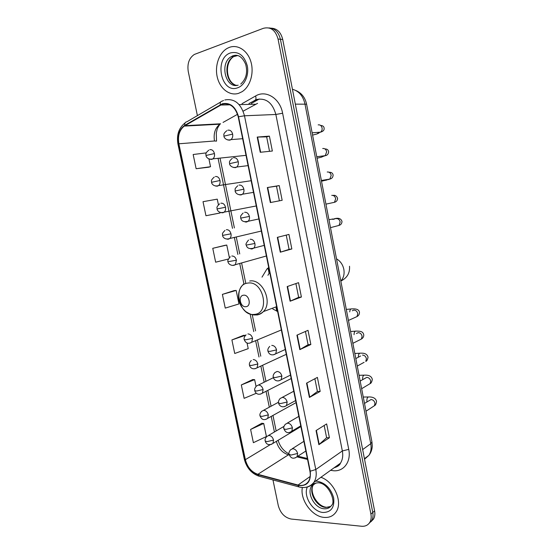<?xml version="1.0" encoding="UTF-8"?>
<svg xmlns="http://www.w3.org/2000/svg" width="554" height="554" viewBox="0 0 554 554"><rect width="100%" height="100%" fill="white"/><g stroke="black" fill="none" stroke-linecap="round" stroke-linejoin="round"><path stroke-width="0.83" d="M268.711 267.492L266.966 268.953L262 277.159M272.783 308.966L277.616 311.514M259.32 98.979L251.287 103.501M370.931 521.75L373.528 519.036C374.823 516.75 375.183 514.036 374.601 510.885L282.727 39.466C280.926 32.27 277.111 28.51 271.28 28.178M272.963 479.93L278.309 505.698C280.449 513.198 284.735 517.651 291.169 519.043L361.533 526.252C365.231 526.542 368.001 525.227 369.837 522.304C371.138 520.012 371.492 517.277 370.91 514.105L278.053 39.05L280.4 39.258C278.586 32.035 274.756 28.254 268.912 27.929C274.756 28.254 278.586 32.035 280.4 39.258L372.766 512.485L280.4 39.258L282.727 39.466M369.082 523.385L371.686 520.663C372.987 518.378 373.348 515.649 372.766 512.485C373.348 515.649 372.987 518.378 371.686 520.663L369.082 523.385M229.363 47.381L227.375 48.288C218.906 52.893 214.474 66.265 217.383 77.602C220.187 88.979 229.778 96.209 238.629 93.321L242.084 91.694C250.11 86.715 254.244 73.246 250.962 61.972C247.776 50.649 237.901 44.112 229.363 47.381L227.375 48.288C218.906 52.893 214.474 66.265 217.383 77.602C220.187 88.979 229.778 96.209 238.629 93.321L242.084 91.694C250.11 86.715 254.244 73.246 250.962 61.972C247.776 50.649 237.901 44.112 229.363 47.381M302.352 487.527C299.859 499.812 311.999 516.633 324.173 517.408C329.381 517.817 333.376 515.968 336.153 511.854C343.113 502.056 334.007 481.53 320.898 477.299C334.007 481.53 343.113 502.056 336.153 511.854C333.376 515.968 329.381 517.817 324.173 517.408C311.999 516.633 299.859 499.812 302.352 487.527M222.466 104.138C230.145 102.774 235.395 107.012 238.227 116.852L309.928 471.191C310.697 475.263 310.198 478.704 308.433 481.502C305.967 484.93 302.498 486.114 298.024 485.048L257.845 474.307C251.537 472.077 247.382 467.202 245.374 459.668L178.887 143.791C177.605 135.979 179.385 130.086 184.226 126.104L222.466 104.138M222.383 103.723L184.766 125.308C179.323 129.207 177.266 135.391 178.61 143.874L245.09 459.654C247.146 467.375 251.405 472.375 257.873 474.653L298.045 485.415C307.117 486.55 311.189 481.814 310.254 471.205L238.545 116.762C235.637 106.666 230.249 102.324 222.383 103.723M324.173 425.465L326.618 437.729L318.875 444.675L329.401 437.757L326.645 423.914L316.05 430.569L318.875 444.675M326.611 437.695L329.401 437.757M314.866 378.742L317.4 391.498L309.409 397.447L320.177 391.415L317.394 377.399L306.542 383.167L309.409 397.447M317.4 391.47L320.177 391.415M305.434 331.451L308.079 344.706L299.825 349.629L310.849 344.505L308.024 330.322L296.923 335.17L299.825 349.629M308.072 344.685L310.849 344.505M260.255 152.281L272.36 151.027L269.396 136.125L257.208 137.073L260.255 152.281M269.535 151.318L266.654 136.852L257.208 137.073M266.654 136.866L269.396 136.125M270.338 202.556L282.159 200.292L279.23 185.576L267.326 187.543L270.338 202.556M279.403 200.818L276.488 186.179L267.326 187.543M276.488 186.179L279.23 185.576M286.238 235.111L289.084 249.39L280.289 252.195L291.84 248.954L288.953 234.418L277.319 237.368L280.289 252.195M289.084 249.383L291.84 248.954M301.404 297.02L298.634 297.325L290.116 301.217L301.404 297.02L298.544 282.665L287.18 286.577L290.116 301.217M278.053 39.05C275.518 30.138 270.643 26.55 263.434 28.296L194.35 54.451C189.136 57.962 187.1 63.662 188.256 71.535L197.397 115.627M252.721 379.552L241.315 384.947L244.113 398.347L256.377 393.25M261.786 423.277L250.609 429.44L253.379 442.688L266.419 436.531L263.718 423.471L261.661 423.263M224.896 245.353L212.757 248.317L215.658 262.194L228.317 259.043M218.262 213.366L205.949 215.735L220.118 212.978L219.993 212.369M218.408 204.717L217.258 199.149L203.02 201.691L205.949 215.735M206.22 152.883L193.159 154.511L196.13 168.721L208.692 167.211M243.552 335.329L231.904 339.934L234.737 353.487L248.22 348.646L247.029 342.912M222.389 294.389L225.256 308.107L238.961 303.945L236.163 290.435L234.155 290.608L222.389 294.389L236.163 290.435M298.641 297.339L295.898 283.579M229.342 257.52L226.766 245.055L224.772 245.367M212.757 248.317L226.766 245.055M220.118 212.978L218.144 213.387M196.13 168.721L210.534 166.699L208.927 158.95M210.534 166.699L208.574 167.246M245.47 335.371L243.428 335.336M231.904 339.934L245.45 335.288M256.038 386.401L254.632 379.635L252.596 379.552M241.315 384.947L254.632 379.635M250.609 429.44L263.718 423.471M245.9 306.694C251.738 306.376 249.245 294.257 243.531 295.213C237.749 295.621 240.221 307.567 245.9 306.694M269.673 272.249L267.935 275.296M364.539 459.238L368.888 455.374C370.951 452.133 371.575 448.241 370.758 443.699L304.942 103.903C303.066 95.911 298.89 91.036 292.436 89.27M295.33 104.138L306.597 104.18L371.942 441.912L372.267 445.998C372.108 449.55 370.986 452.673 368.888 455.374L364.435 458.698M374.601 510.885L370.91 514.105M371.942 441.912L370.758 443.699L362.655 449.578M276.785 311.182L276.086 307.733M269.085 273.143L268.039 268.004M242.001 103.709L255.602 95.974C265.892 89.589 280.026 98.356 282.623 113.238L348.743 449.37L342.344 450.949L275.864 114.47C272.52 102.815 266.162 97.816 256.772 99.478L248.968 103.55M348.743 449.37C351.333 461.454 343.965 471.606 333.702 470.768L330.586 470.318M334.131 467.763C336.756 467.043 338.861 465.526 340.433 463.22C342.587 459.855 343.224 455.762 342.344 450.949L315.787 469.529C316.736 474.577 316.119 478.836 313.931 482.319C312.214 484.882 309.873 486.474 306.909 487.077M220.263 104.671C220.035 102.469 220.693 101.292 222.223 101.126L223.525 100.461M185.105 122.877C178.783 127.877 176.407 134.996 177.979 144.241L178.61 143.874M245.09 459.654L244.286 459.058L177.986 144.262M257.873 474.653L258.808 476.128L259.847 476.405M220.61 102.068L186.816 121.811C185.265 122.018 184.579 123.182 184.766 125.308M298.045 485.415L298.938 486.918L299.963 487.181M310.254 471.205L315.787 469.529L244.494 115.786L238.545 116.762M224.799 99.976C234.39 98.231 240.955 103.501 244.494 115.786L275.864 114.47L282.623 113.238M215.111 124.089L214.834 124.47M255.602 95.974C256.391 98.73 255.941 100.267 254.238 100.572M245.374 459.668L270.255 444.661M276.37 441.393C278.343 448.38 282.339 452.84 288.35 454.779L289.257 455M257.845 474.307L289.084 454.405M298.024 485.048L310.185 476.475M296.999 456.877L307.553 459.439M257.548 103.363L243.123 111.174M220.402 105.052L230.014 104.831M239.12 104.616L255.519 104.235M184.898 125.682L220.589 123.798L219.931 124.2C215.139 127.981 213.332 133.569 214.495 140.979L216.538 141.125M237.548 114.297L223.054 122.413M178.887 143.791L214.495 140.979M218.151 158.707L232.493 228.352M234.432 237.784L237.86 254.418M239.785 263.787L243.94 283.967M250.159 314.153L253.753 331.604M255.643 340.793L258.981 356.998M260.865 366.125L264.175 382.218M266.052 391.332L269.32 407.183M271.225 416.442L274.424 431.981M290.469 301.071L287.54 286.453M280.649 252.091L277.679 237.278M270.705 202.487L267.7 187.481M260.636 152.246L257.589 137.053M300.164 349.449L297.269 335.018M309.741 397.232L306.888 382.987M319.201 444.433L316.382 430.361M237.784 55.497L233.559 56.674C222.957 61.91 225.755 84.624 237.001 85.378M239.48 56.176C237.285 55.22 235.09 55.13 232.881 55.906L231.447 56.563C219.183 62.692 225.443 89.173 238.158 85.164M237.521 87.837C244.549 85.635 249.224 75.302 247.278 65.822C244.245 55.442 238.649 51.141 230.478 52.921C213.719 58.274 221.039 94.083 237.521 87.837M336.52 258.843C340.35 261.079 342.788 264.563 343.833 269.292C344.616 274.057 343.612 277.976 340.821 281.058M254.293 314.395C270.435 313.709 263.642 280.234 247.86 283.08C232.105 284.444 238.802 316.632 254.293 314.395M256.661 314.997C259.279 314.72 261.523 313.585 263.399 311.583C273.122 302.262 262.395 278.454 249.695 281.023M314.693 483.337L313.474 484.722C308.045 491.703 316.348 507.055 325.828 507.443L330.717 506.446M316.112 482.922L311.743 485.976C306.314 492.97 314.63 508.378 324.125 508.773C327.379 509.001 329.872 507.845 331.617 505.303C336.195 501.73 328.439 482.368 317.864 482.804C314.187 483.275 312.144 484.328 311.743 485.976L313.474 484.722C308.841 491.1 316.756 506.259 326.23 507.235M307.345 486.98C302.976 496.072 312.761 511.958 323.176 512.492C331.167 512.27 334.664 507.422 333.674 497.942C330.842 488.296 325.24 482.707 316.86 481.177L315.524 481.17M227.812 139.975L229.896 140.155L230.963 139.622C232.458 138.341 233.019 136.499 232.645 134.116C231.794 131.146 230.201 129.837 227.86 130.19M232.645 134.116L223.954 136.145C224.218 135.19 222.431 134.158 226.856 130.689M318.702 132.648L320.544 132.157C321.756 131.229 322.276 129.885 322.109 128.14C321.535 125.696 320.219 124.615 318.162 124.879M318.647 132.655L316.936 133.978L312.581 135.107M233.601 167.488L235.505 167.64L236.731 167.024C238.116 165.764 238.629 163.998 238.262 161.74C237.417 158.783 235.824 157.454 233.483 157.738M238.262 161.74L229.591 163.665C229.197 164.379 231.787 168.811 236.731 167.024L248.095 165.618M323.598 156.235L325.219 155.681L326.659 151.817C326.091 149.393 324.776 148.292 322.712 148.514M322.927 156.318L321.355 157.204L317.054 158.229M239.363 194.807L241.073 194.932L242.444 194.232C243.732 193.007 244.203 191.317 243.85 189.177C243.005 186.234 241.412 184.877 239.065 185.098M243.85 189.177L235.18 190.992L235.125 189.53C234.785 188.983 235.658 187.73 237.749 185.763M328.467 179.655L329.859 179.06L331.181 175.362C330.613 172.945 329.298 171.83 327.234 172.01M327.033 179.898L321.5 181.22M245.097 221.946L246.599 222.036L248.116 221.268C249.307 220.07 249.736 218.456 249.39 216.42C248.552 213.491 246.959 212.113 244.605 212.272M249.39 216.42L240.734 218.131L240.665 216.78C240.27 216.392 241.094 215.139 243.151 213.013M331.881 202.861L334.471 202.307L335.676 198.761C335.115 196.358 333.799 195.23 331.735 195.361M250.803 248.891L252.091 248.961L253.739 248.123C254.84 246.952 255.228 245.408 254.895 243.476C254.064 240.568 252.472 239.162 250.11 239.259M254.895 243.476L246.253 245.09C245.457 244.563 246.211 242.887 248.524 240.069M336.562 226.067L339.041 225.416L340.149 222.029C339.588 219.633 338.272 218.491 336.202 218.581L335.856 218.671M332.816 219.419L334.734 218.948M273.33 354.83L275.767 353.784L276.55 349.886C275.733 347.026 274.133 345.53 271.765 345.391M276.55 349.886L269.819 351.409L267.942 351.098C267.506 349.678 268.101 348.113 269.736 346.416M355.031 317.463L356.998 316.576L357.766 313.73C357.212 311.39 355.903 310.178 353.826 310.108L352.296 310.773M349.74 311.895C349.934 309.672 350.661 308.668 351.922 308.89C356.707 308.606 359.221 309.797 359.463 312.463C359.491 314.243 358.667 315.614 356.998 316.576L348.438 320.441M281.875 376.034C281.058 373.195 279.458 371.672 277.083 371.478L274.964 372.537C273.399 374.296 272.831 375.834 273.274 377.156L275.172 377.586L281.875 376.034L281.162 379.774C275.892 383.015 273.295 378.361 273.274 377.156M359.574 339.962L361.402 339.048L362.108 336.326C361.561 333.993 360.245 332.774 358.168 332.663L356.409 333.515M354.048 334.658C354.117 332.095 354.851 330.911 356.25 331.098C359.428 331.209 363.064 330.911 363.763 334.9C363.812 336.645 363.022 338.03 361.402 339.048L352.87 343.321M278.877 380.854L290.483 375.093M287.159 402.017C286.349 399.185 284.749 397.64 282.367 397.391L280.165 398.478C278.655 400.3 278.122 401.823 278.572 403.035L280.483 403.589L287.159 402.017L286.522 405.59C281.01 408.977 278.627 404.178 278.572 403.035M358.355 357.219C358.306 354.38 359.04 353.03 360.557 353.175C361.485 353.251 366.852 352.469 368.043 357.198C367.593 359.712 366.838 361.104 365.779 361.395L366.423 358.791C365.875 356.471 364.567 355.232 362.482 355.079M364.089 362.323L357.268 366.076M284.389 406.705L295.635 400.563M292.408 427.82C291.598 425.001 290.005 423.436 287.623 423.131L285.345 424.246C283.897 426.074 283.392 427.57 283.835 428.748L285.767 429.419L292.408 427.82L291.833 431.247C287.221 434.294 285.192 431.788 283.835 428.748M368.569 384.552L370.127 383.617L370.716 381.124C370.169 378.811 368.86 377.565 366.776 377.371L360.169 381.062M362.655 379.608C362.482 376.533 363.209 375.037 364.83 375.127C365.439 375.183 371.215 374.58 372.302 379.379C371.893 381.858 371.166 383.271 370.127 383.617L361.651 388.714M289.853 432.369L300.76 425.867M297.623 453.449C296.819 450.644 295.22 449.059 292.837 448.698L290.49 449.827C289.091 451.725 288.613 453.214 289.056 454.287L291.009 455.076L297.623 453.449L297.103 456.738C292.367 459.965 290.365 457.223 289.056 454.287M373.015 406.643L374.442 405.715L374.982 403.326C374.442 401.027 373.126 399.766 371.041 399.538L364.497 403.416M366.949 401.858L366.893 401.525C366.713 398.395 367.447 396.872 369.082 396.955C369.227 396.976 375.584 396.553 376.533 401.435C376.166 403.894 375.467 405.32 374.442 405.715L366.007 411.22M295.275 457.86L305.85 451.025M210.001 159.247L211.836 159.386L212.881 158.866C214.294 157.641 214.814 155.875 214.44 153.569C213.609 150.667 212.071 149.372 209.828 149.67M214.44 153.569L206.012 155.473C206.317 154.559 204.412 153.721 208.837 150.162M215.714 186.068L217.376 186.179L218.567 185.583C219.883 184.385 220.353 182.688 219.993 180.493C219.162 177.612 217.625 176.29 215.381 176.525M219.993 180.493L211.573 182.301C211.94 181.366 209.904 180.902 214.246 177.086M221.399 212.701L222.874 212.791L224.204 212.127C225.423 210.949 225.859 209.322 225.513 207.238C224.689 204.371 223.144 203.02 220.894 203.2M225.513 207.238L217.099 208.955C217.514 208.027 215.368 207.923 219.619 203.837M227.064 239.162L228.338 239.224L229.792 238.497C230.935 237.347 231.33 235.782 230.99 233.809C230.166 230.949 228.629 229.578 226.371 229.702M230.99 233.809L222.59 235.422L222.514 234.148C222.119 233.746 222.937 232.493 224.972 230.402M232.694 265.435L235.339 264.694L236.433 260.193C235.616 257.347 234.079 255.955 231.814 256.017M236.433 260.193L228.04 261.717C227.244 261.232 227.992 259.591 230.291 256.779M249.397 343.203L251.724 342.275L252.548 338.307C251.738 335.502 250.2 334.041 247.922 333.937M252.548 338.307L245.914 339.782L244.189 339.554C243.739 338.092 244.376 336.52 246.087 334.845M254.902 368.777L257.098 367.808L257.845 363.999C257.042 361.208 255.498 359.726 253.22 359.567M257.845 363.999L251.246 365.501L249.494 365.162C249.044 363.798 249.639 362.247 251.294 360.509M263.108 389.524C262.312 386.74 260.768 385.245 258.489 385.023L256.481 386.006C254.882 387.807 254.307 389.337 254.771 390.598L256.537 391.055L263.108 389.524L262.43 393.174C257.028 396.269 254.923 391.747 254.771 390.598M260.366 394.178L291.182 378.548M268.344 414.877C267.54 412.114 266.003 410.59 263.718 410.32L261.633 411.324C260.096 413.132 259.556 414.648 260.013 415.867L261.793 416.435L268.344 414.877L267.727 418.388C262.991 421.213 261.287 418.651 260.013 415.867M265.795 419.406L296.058 402.633M273.538 440.07C272.741 437.314 271.204 435.776 268.912 435.451L266.751 436.476C265.269 438.353 264.757 439.848 265.221 440.97L267.021 441.649L273.538 440.07L272.977 443.435C267.187 446.808 265.38 441.954 265.221 440.97M271.183 444.467L300.898 426.58M268.891 268.371L266.966 268.953M295.552 90.371C301.431 92.83 305.109 97.435 306.597 104.18M373.528 519.036L369.837 522.304M334.083 467.791C337.698 466.69 339.81 465.166 340.433 463.22L313.931 482.319C310.025 486.973 305.025 488.51 298.938 486.918L258.808 476.128C251.391 473.414 246.558 467.749 244.3 459.121M215.707 124.054L215.464 124.442M184.226 126.104L219.931 124.2C218.29 126.547 217.334 128.383 217.057 129.698L216.289 133.057L216.531 141.097M220.111 158.499L234.39 227.929M236.329 237.334L239.737 253.919M241.662 263.261L245.796 283.378M252.25 314.734L255.567 330.883M257.451 340.038L260.775 356.201M262.651 365.301L265.948 381.346M267.817 390.438L271.072 406.241M272.97 415.472L276.155 430.97M278.122 440.333C280.033 446.635 283.655 451.143 288.994 453.871M297.913 456.205L307.359 458.49M234.854 84.817C225.755 80.538 224.716 62.353 233.559 56.674L231.447 56.563L232.694 55.878C237.985 53.939 242.313 56.737 245.664 64.292C247.825 72.401 246.191 78.987 240.761 84.049M276.633 306.66L263.399 311.583C261.031 313.723 258.296 314.852 255.207 314.977C253.033 314.907 251.481 315.171 245.671 311.556C240.304 306.161 240.332 304.506 239.009 300.524C237.694 293.731 239.238 288.246 243.628 284.063M349.519 266.252C350.017 273.025 347.116 277.963 340.828 281.079M329.166 507.118L326.846 507.291M320.662 125.446C322.878 125.62 324.028 126.561 324.125 128.279C324.346 130.114 323.155 131.409 320.544 132.157L312.137 132.815M242.652 138.701L230.963 139.622C225.859 141.187 223.601 136.727 223.954 136.145M316.936 133.978L319.056 132.988L318.308 132.337M229.585 163.652C229.896 162.744 228.013 162.01 232.32 158.319M324.949 148.929C327.13 148.95 328.356 149.899 328.633 151.775C328.411 154.102 327.276 155.404 325.219 155.681L316.763 156.72M321.355 157.204L323.363 156.325M329.104 172.252C331.479 172.197 332.816 173.153 333.113 175.133C332.954 177.322 331.874 178.637 329.859 179.06L321.362 180.486M253.51 192.363L242.444 194.232C237.237 196.164 234.827 191.684 235.18 190.992M325.745 180.306L327.317 179.842M333.044 195.423C335.177 194.966 336.687 195.943 337.573 198.353C337.49 200.409 336.451 201.732 334.471 202.307L325.939 204.135M258.891 218.955L248.116 221.268C243.919 222.313 241.461 221.268 240.734 218.131M334.318 218.754C338.473 217.618 341.029 218.511 341.998 221.441C341.894 223.497 340.911 224.82 339.041 225.416L330.489 227.646M264.237 245.374L253.739 248.123C249.418 249.245 246.925 248.234 246.253 245.09M333.238 218.941L328.951 219.703M285.296 349.47L275.767 353.784C271.453 356.395 268.683 353.833 267.942 351.098M350.938 308.98L346.305 309.409M355.301 331.167L350.585 331.507M355.82 358.576L360.619 356.007M293.752 391.235L282.194 397.398M359.643 353.223L354.83 353.48M298.835 416.373L287.207 423.159M363.95 375.155L359.061 375.321M303.89 441.337L292.2 448.747M368.237 396.969L363.258 397.038M246.018 155.342L212.881 158.866C207.743 160.362 205.693 155.999 206.012 155.473M251.149 180.722L218.567 185.583C213.456 187.273 211.261 182.931 211.573 182.301M256.26 205.956L224.204 212.127C218.636 213.892 216.87 209.495 217.099 208.955M261.336 231.046L229.792 238.497C224.155 240.422 222.431 236.073 222.59 235.429M266.384 255.99L235.339 264.694C231.801 266.855 227.812 263.566 228.047 261.723M281.349 329.955L251.724 342.275C247.25 344.643 245.443 342.427 244.189 339.554M286.279 354.325L257.098 367.808C251.717 370.771 249.549 366.187 249.494 365.162M273.413 377.676L258.462 385.03M278.489 402.246L263.475 410.334M283.967 426.393L268.461 435.472"/></g></svg>

